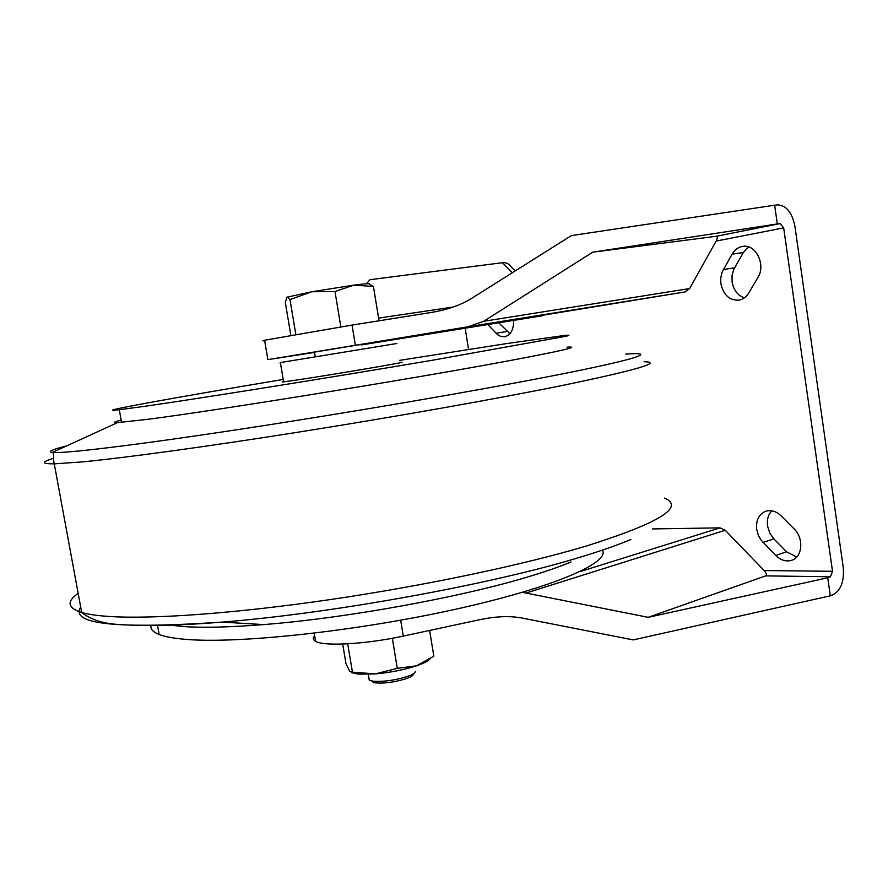 <?xml version="1.0" encoding="UTF-8"?>
<svg xmlns="http://www.w3.org/2000/svg" width="888" height="888" viewBox="0 0 888 888"><rect width="100%" height="100%" fill="white"/><g stroke="black" fill="none" stroke-linecap="round" stroke-linejoin="round"><path stroke-width="1.33" d="M368.897 678.032L369.253 680.141L373.67 681.285C383.86 681.829 394.982 680.264 407.015 676.601C412.509 674.68 415.307 672.949 415.395 671.406M150.916 625.685C150.372 629.148 153.113 632.078 159.141 634.487C164.902 636.74 173.704 638.361 185.537 639.338C237.085 643.944 355.267 631.401 454.201 609.557C553.346 587.745 610.111 562.748 602.497 550.16M170.23 625.185L183.283 626.54C203.119 627.916 229.903 627.261 263.647 624.586C347.996 618.048 466.045 596.281 533.055 575.335C548.129 570.707 560.794 566.244 571.04 561.971M567.121 347.153C582.306 346.22 559.773 351.337 499.511 362.515C401.72 380.597 210.412 411.41 146.831 419.425L117.471 422.621C112.61 422.777 113.831 421.966 121.145 420.168M399.6 360.361L506.038 343.667L565.301 335.342C569.619 334.965 570.007 335.231 566.466 336.164L432.445 360.239C328.815 377.811 197.602 398.768 144.533 406.338L119.292 409.723C86.436 413.486 177.001 397.169 283.205 379.442M399.944 362.471C416.838 360.406 327.905 375.513 293.417 380.519L283.616 381.873C281.64 382.084 281.618 381.984 283.572 381.563M396.858 343.501L280.364 362.57C278.399 362.892 278.399 362.903 280.364 362.582L283.616 381.873M361.083 344.466L314.507 352.092M744.355 297.869C737.706 295.471 733.621 290.143 732.089 281.885L732.034 275.546L733.666 269.608L743.345 252.547L748.562 246.908M720.867 283.672L720.69 278.344L722.044 272.25L732.089 254.146C734.72 249.706 738.283 247.119 742.79 246.387C755.777 243.789 766.122 264.857 757.93 277.456L748.873 292.851C746.375 296.936 743.078 299.356 738.96 300.144C729.481 300.555 723.454 295.06 720.867 283.672M796.636 557.087L786.568 551.781L773.859 538.861L769.707 532.955L767.532 525.974C766.766 519.713 768.198 514.652 771.85 510.8M756.698 529.448C755.843 520.135 758.929 514.041 765.978 511.155C771.25 509.734 776.279 511.288 781.074 515.828L794.105 528.882C804.04 538.184 802.552 557.12 791.752 560.261C786.135 561.926 780.818 560.328 775.79 555.466L761.049 540.082L758.441 535.519L756.698 529.448M371.228 680.896L373.793 682.661C382.573 683.816 393.262 682.517 405.883 678.787C410.822 677.067 413.342 675.502 413.431 674.092L413.941 673.393M429.836 659.04C427.883 661.194 423.387 663.469 416.339 665.867C403.962 669.863 390.309 672.549 375.358 673.914L358.23 674.114L351.459 672.649M433.666 656.299L416.339 665.867L397.291 668.353L375.358 673.914L352.725 672.172L349.772 671.45L345.998 663.725L342.69 644.055M286.968 297.203L311.721 291.764L289.988 299.6L287.867 297.191L286.968 297.203L285.281 302.231L290.831 335.287M513.586 320.401C513.786 329.537 510.833 334.998 504.75 336.774L500.888 336.474L497.757 334.832L487.79 324.564M509.912 333.744L498.79 322.788M465.19 328.205L468.564 349.428M314.563 352.414L267.887 359.629L467.965 326.795L483.716 321.29L592.662 252.192L716.172 236.286L780.164 223.565L783.671 227.872L832.511 571.284L830.447 576.778L827.738 577.777L830.313 595.815L633.244 639.904L521.611 617.959C509.856 615.795 496.192 616.316 480.608 619.524L403.285 636.086C366.134 644.211 323.942 646.553 315.584 641.347L314.197 633.188M366.378 283.794L370.03 279.687L502.453 262.704C505.916 262.204 508.902 263.669 511.388 267.11L515.184 270.951M716.172 236.286C717.704 236.397 717.682 238.006 716.139 241.081L689.621 288.556L685.203 291.908L361.172 344.966L542.091 315.806M579.82 571.683L720.046 527.861L652.514 528.926M827.738 577.777L648.173 617.327L522.41 592.34M720.046 527.861L725.252 530.269L764.146 570.551L832.511 571.284M830.313 595.815L833.011 594.782C840.958 590.309 844.366 581.174 843.234 567.354L794.938 226.418C792.129 212.51 786.324 205.317 777.5 204.873L774.636 205.195L777.311 223.931L592.662 252.192M774.636 205.195L571.395 235.586L471.006 298.757C460.439 305.228 447.197 309.801 431.279 312.465L352.048 325.086L355.344 345.121M264.691 340.748C262.271 340.97 262.238 340.803 264.602 340.237L352.048 325.086M373.426 286.447L353.779 285.159C365.634 283.649 370.818 283.328 369.33 284.204L373.426 286.447L379.043 320.779M334.987 291.519L353.779 285.159L311.721 291.764L334.987 291.519L340.837 326.884M289.988 299.6L295.826 334.41M764.146 570.551C766.51 573.237 767.01 575.013 765.645 575.879L648.173 617.327M777.311 223.931L780.164 223.565M314.652 635.841C312.609 638.05 312.92 639.893 315.584 641.347M433.832 656.188L429.626 630.447M397.291 668.353L392.318 638.272M352.447 672.105L347.708 643.833M664.524 498.068C685.192 507.015 659.307 522.954 586.89 545.865C523.976 564.701 425.63 585.569 330.602 599.522C235.553 613.453 152.514 619.302 109.324 616.483C97.336 615.695 88.134 614.363 81.696 612.487C67.51 607.958 66.356 601.576 78.222 593.328M644.033 361.727C663.58 362.171 636.274 370.096 562.104 385.514C497.757 398.579 398.013 416.328 302.353 431.513C206.671 446.697 123.865 457.964 81.563 461.96L54.779 463.825C41.481 464.002 41.003 462.16 53.347 458.297M625.796 354.112C657.975 351.77 639.948 358.685 554.489 375.446C477.5 390.598 348.285 412.798 240.97 429.126C133.478 445.487 63.548 453.757 52.337 452.469C47.197 451.803 52.004 449.606 66.767 445.854M630.869 539.504C618.181 544.844 602.064 550.505 582.528 556.465C496.048 583.438 333.977 613.264 222.133 622.088L222.133 622.088C116.717 629.237 69.575 624.231 80.719 607.092M734.565 267.843L723.32 269.53M773.859 538.861L763.047 542.435M786.568 551.781L775.79 555.466M743.345 252.547L732.089 254.146M507.037 331.457L496.037 333.289M467.965 326.795L685.203 291.908M526.639 592.851L725.252 530.269M716.139 241.081L783.671 227.872M400.677 620.213L403.285 636.086M765.645 575.879L830.447 576.778M512.332 272.749L502.453 262.704M378.61 318.126L453.235 307.037M483.716 321.29L689.621 288.556M368.287 674.325L369.253 680.141M159.141 634.487L157.565 625.596M263.647 624.586L222.133 622.088C180.375 625.563 146.431 626.384 120.291 624.553C104.063 623.931 91.198 619.902 81.696 612.487L53.402 459.229C53.891 454.845 53.535 452.591 52.337 452.469L117.471 422.621M121.534 422.344L119.292 409.723M314.496 352.059L315.296 356.832M373.793 682.661L371.328 680.918M358.23 674.114L352.725 672.172M288.567 296.603L287.867 297.191M267.887 359.629L264.602 340.237"/></g></svg>
